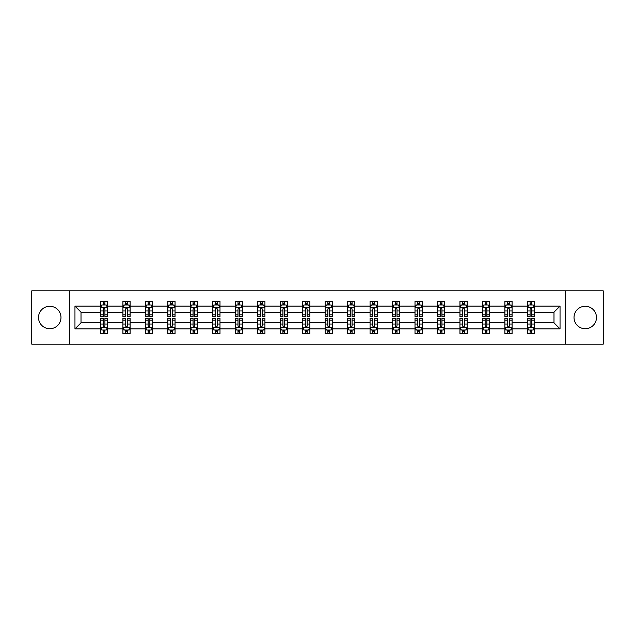 <?xml version="1.0" encoding="UTF-8"?>
<svg xmlns="http://www.w3.org/2000/svg" width="635" height="635" viewBox="0 0 635 635"><rect width="100%" height="100%" fill="white"/><g stroke="black" fill="none" stroke-linecap="round" stroke-linejoin="round"><path stroke-width="0.95" d="M585.248 306.268A11.232 11.232 0 0 0 574.016 317.5A11.232 11.232 0 0 0 585.248 328.732A11.232 11.232 0 0 0 596.479 317.5A11.232 11.232 0 0 0 585.248 306.268M49.752 306.268A11.232 11.232 0 0 0 38.521 317.5A11.232 11.232 0 0 0 49.752 328.732A11.232 11.232 0 0 0 60.984 317.5A11.232 11.232 0 0 0 49.752 306.268M565.587 290.854L31.75 290.854L31.75 344.146L603.25 344.146L603.25 290.854L565.587 290.854L565.587 344.146M534.551 328.874L534.551 322.826L553.99 322.826L560.038 328.874L534.551 328.874L534.551 333.7L531.812 333.7L531.812 330.033M69.413 344.146L69.413 290.854M527.352 328.874L512.08 328.874L512.08 322.826L527.352 322.826L527.352 333.7L534.551 333.7L534.551 329.859L533.194 329.859M512.08 328.874L512.08 333.7L509.341 333.7L509.341 330.033M504.881 328.874L489.609 328.874L489.609 322.826L504.881 322.826L504.881 333.7L512.08 333.7L512.08 329.859L510.731 329.859M489.609 328.874L489.609 333.7L486.878 333.7L486.878 330.033M482.409 328.874L467.146 328.874L467.146 322.826L482.409 322.826L482.409 333.7L489.609 333.7L489.609 329.859L488.259 329.859M467.146 328.874L467.146 333.7L464.407 333.7L464.407 330.033M459.946 328.874L444.675 328.874L444.675 322.826L459.946 322.826L459.946 333.7L467.146 333.7L467.146 329.859L465.788 329.859M444.675 328.874L444.675 333.7L441.936 333.7L441.936 330.033M437.475 328.874L422.211 328.874L422.211 322.826L437.475 322.826L437.475 333.7L444.675 333.7L444.675 329.859L443.325 329.859M422.211 328.874L422.211 333.7L419.473 333.7L419.473 330.033M415.004 328.874L399.74 328.874L399.74 322.826L415.004 322.826L415.004 333.7L422.211 333.7L422.211 329.859L420.854 329.859M399.74 328.874L399.74 333.7L397.002 333.7L397.002 330.033M392.541 328.874L377.269 328.874L377.269 322.826L392.541 322.826L392.541 333.7L399.74 333.7L399.74 329.859L398.383 329.859M377.269 328.874L377.269 333.7L374.531 333.7L374.531 330.033M370.07 328.874L354.806 328.874L354.806 322.826L370.07 322.826L370.07 333.7L377.269 333.7L377.269 329.859L375.92 329.859M354.806 328.874L354.806 333.7L352.068 333.7L352.068 330.033M347.599 328.874L332.335 328.874L332.335 322.826L347.599 322.826L347.599 333.7L354.806 333.7L354.806 329.859L353.449 329.859M332.335 328.874L332.335 333.7L329.597 333.7L329.597 330.033M325.136 328.874L309.864 328.874L309.864 322.826L325.136 322.826L325.136 333.7L332.335 333.7L332.335 329.859L330.978 329.859M309.864 328.874L309.864 333.7L307.134 333.7L307.134 330.033M302.665 328.874L287.401 328.874L287.401 322.826L302.665 322.826L302.665 333.7L309.864 333.7L309.864 329.859L308.515 329.859M287.401 328.874L287.401 333.7L284.663 333.7L284.663 330.033M280.194 328.874L264.93 328.874L264.93 322.826L280.194 322.826L280.194 333.7L287.401 333.7L287.401 329.859L286.044 329.859M264.93 328.874L264.93 333.7L262.191 333.7L262.191 330.033M257.731 328.874L242.459 328.874L242.459 322.826L257.731 322.826L257.731 333.7L264.93 333.7L264.93 329.859L263.573 329.859M242.459 328.874L242.459 333.7L239.728 333.7L239.728 330.033M235.26 328.874L219.996 328.874L219.996 322.826L235.26 322.826L235.26 333.7L242.459 333.7L242.459 329.859L241.109 329.859M219.996 328.874L219.996 333.7L217.257 333.7L217.257 330.033M212.788 328.874L197.525 328.874L197.525 322.826L212.788 322.826L212.788 333.7L219.996 333.7L219.996 329.859L218.638 329.859M197.525 328.874L197.525 333.7L194.786 333.7L194.786 330.033M190.325 328.874L175.054 328.874L175.054 322.826L190.325 322.826L190.325 333.7L197.525 333.7L197.525 329.859L196.175 329.859M175.054 328.874L175.054 333.7L172.323 333.7L172.323 330.033M167.854 328.874L152.59 328.874L152.59 322.826L167.854 322.826L167.854 333.7L175.054 333.7L175.054 329.859L173.704 329.859M152.59 328.874L152.59 333.7L149.852 333.7L149.852 330.033M145.391 328.874L130.119 328.874L130.119 322.826L145.391 322.826L145.391 333.7L152.59 333.7L152.59 329.859L151.233 329.859M130.119 328.874L130.119 333.7L127.381 333.7L127.381 330.033M122.92 328.874L107.656 328.874L107.656 322.826L122.92 322.826L122.92 333.7L130.119 333.7L130.119 329.859L128.77 329.859M107.656 328.874L107.656 333.7L100.449 333.7L100.449 328.874L74.962 328.874L74.962 306.126L100.449 306.126L100.449 301.3L107.656 301.3L107.656 306.126L122.92 306.126L122.92 301.3L130.119 301.3L130.119 306.126L145.391 306.126L145.391 301.3L152.59 301.3L152.59 306.126L167.854 306.126L167.854 301.3L175.054 301.3L175.054 306.126L190.325 306.126L190.325 301.3L197.525 301.3L197.525 306.126L212.788 306.126L212.788 301.3L219.996 301.3L219.996 306.126L235.26 306.126L235.26 301.3L242.459 301.3L242.459 306.126L257.731 306.126L257.731 301.3L264.93 301.3L264.93 306.126L280.194 306.126L280.194 301.3L287.401 301.3L287.401 306.126L302.665 306.126L302.665 301.3L309.864 301.3L309.864 306.126L325.136 306.126L325.136 301.3L332.335 301.3L332.335 306.126L347.599 306.126L347.599 301.3L354.806 301.3L354.806 306.126L370.07 306.126L370.07 301.3L377.269 301.3L377.269 306.126L392.541 306.126L392.541 301.3L399.74 301.3L399.74 306.126L415.004 306.126L415.004 301.3L422.211 301.3L422.211 306.126L437.475 306.126L437.475 301.3L444.675 301.3L444.675 306.126L459.946 306.126L459.946 301.3L467.146 301.3L467.146 306.126L482.409 306.126L482.409 301.3L489.609 301.3L489.609 306.126L504.881 306.126L504.881 301.3L512.08 301.3L512.08 306.126L527.352 306.126L527.352 301.3L534.551 301.3L534.551 306.126L560.038 306.126L560.038 328.874M527.352 306.126L527.352 312.174L512.08 312.174L512.08 306.126M504.881 306.126L504.881 312.174L489.609 312.174L489.609 306.126M482.409 306.126L482.409 312.174L467.146 312.174L467.146 306.126M459.946 306.126L459.946 312.174L444.675 312.174L444.675 306.126M437.475 306.126L437.475 312.174L422.211 312.174L422.211 306.126M415.004 306.126L415.004 312.174L399.74 312.174L399.74 306.126M392.541 306.126L392.541 312.174L377.269 312.174L377.269 306.126M370.07 306.126L370.07 312.174L354.806 312.174L354.806 306.126M347.599 306.126L347.599 312.174L332.335 312.174L332.335 306.126M325.136 306.126L325.136 312.174L309.864 312.174L309.864 306.126M302.665 306.126L302.665 312.174L287.401 312.174L287.401 306.126M280.194 306.126L280.194 312.174L264.93 312.174L264.93 306.126M257.731 306.126L257.731 312.174L242.459 312.174L242.459 306.126M235.26 306.126L235.26 312.174L219.996 312.174L219.996 306.126M212.788 306.126L212.788 312.174L197.525 312.174L197.525 306.126M190.325 306.126L190.325 312.174L175.054 312.174L175.054 306.126M167.854 306.126L167.854 312.174L152.59 312.174L152.59 306.126M145.391 306.126L145.391 312.174L130.119 312.174L130.119 306.126M122.92 306.126L122.92 312.174L107.656 312.174L107.656 306.126M100.449 306.126L100.449 312.174L81.01 312.174L81.01 322.826L100.449 322.826L100.449 328.874M74.962 306.126L81.01 312.174M553.99 322.826L553.99 312.174L534.551 312.174L534.551 306.126M530.082 304.895L531.812 304.895M507.619 304.895L509.341 304.895M485.148 304.895L486.878 304.895M462.677 304.895L464.407 304.895M440.214 304.895L441.936 304.895M417.743 304.895L419.473 304.895M395.272 304.895L397.002 304.895M372.808 304.895L374.531 304.895M350.337 304.895L352.068 304.895M327.866 304.895L329.597 304.895M305.403 304.895L307.134 304.895M282.932 304.895L284.663 304.895M260.469 304.895L262.191 304.895M237.998 304.895L239.728 304.895M215.527 304.895L217.257 304.895M193.064 304.895L194.786 304.895M170.593 304.895L172.323 304.895M148.122 304.895L149.852 304.895M125.659 304.895L127.381 304.895M103.188 304.895L104.918 304.895M103.188 330.105L104.918 330.105M125.659 330.105L127.381 330.105M148.122 330.105L149.852 330.105M170.593 330.105L172.323 330.105M193.064 330.105L194.786 330.105M215.527 330.105L217.257 330.105M237.998 330.105L239.728 330.105M260.469 330.105L262.191 330.105M282.932 330.105L284.663 330.105M305.403 330.105L307.134 330.105M327.866 330.105L329.597 330.105M350.337 330.105L352.068 330.105M372.808 330.105L374.531 330.105M395.272 330.105L397.002 330.105M417.743 330.105L419.473 330.105M440.214 330.105L441.936 330.105M462.677 330.105L464.407 330.105M485.148 330.105L486.878 330.105M507.619 330.105L509.341 330.105M530.082 330.105L531.812 330.105M81.01 322.826L74.962 328.874M560.038 306.126L553.99 312.174M104.918 303.173L103.188 303.173M101.806 305.141L100.449 305.141L100.449 301.3L103.188 301.3L103.188 304.967M100.449 314.833L100.449 316.635L103.188 316.635L103.188 314.833L100.449 314.833L100.449 312.174M107.648 312.174L107.648 316.635L104.918 316.635L104.918 308.927C104.338 307.824 103.767 307.824 103.188 308.927L103.188 314.833M106.299 305.141L107.648 305.141L107.648 301.3L104.918 301.3L104.918 304.967M107.648 307.848L106.212 304.967L101.894 304.967L100.449 307.848M103.188 331.827L104.918 331.827M106.299 329.859L107.648 329.859L107.648 333.7L104.918 333.7L104.918 330.033M107.648 320.167L107.648 318.365L104.918 318.365L104.918 320.167L107.648 320.167L107.648 322.826M100.449 322.826L100.449 318.365L103.188 318.365L103.188 326.072C103.759 327.176 104.338 327.176 104.918 326.072L104.918 320.167M101.806 329.859L100.449 329.859L100.449 333.7L103.188 333.7L103.188 330.033M100.449 327.152L101.894 330.033L106.212 330.033L107.648 327.152M127.381 303.173L125.659 303.173M124.269 305.141L122.92 305.141L122.92 301.3L125.659 301.3L125.659 304.967M122.92 314.833L122.92 316.635L125.659 316.635L125.659 314.833L122.92 314.833L122.92 312.174M130.119 312.174L130.119 316.635L127.381 316.635L127.381 308.927C126.809 307.824 126.23 307.824 125.659 308.927L125.659 314.833M128.77 305.141L130.119 305.141L130.119 301.3L127.381 301.3L127.381 304.967M130.119 307.848L128.683 304.967L124.357 304.967L122.92 307.848M149.852 303.173L148.122 303.173M146.741 305.141L145.391 305.141L145.391 301.3L148.122 301.3L148.122 304.967M145.391 314.833L145.391 316.635L148.122 316.635L148.122 314.833L145.391 314.833L145.391 312.174M152.59 312.174L152.59 316.635L149.852 316.635L149.852 308.927C149.281 307.824 148.701 307.824 148.122 308.927L148.122 314.833M151.233 305.141L152.59 305.141L152.59 301.3L149.852 301.3L149.852 304.967M152.59 307.848L151.146 304.967L146.828 304.967L145.391 307.848M125.659 331.827L127.381 331.827M130.119 320.167L130.119 318.365L127.381 318.365L127.381 320.167L130.119 320.167L130.119 322.826M122.92 322.826L122.92 318.365L125.659 318.365L125.659 326.072C126.23 327.176 126.809 327.176 127.381 326.072L127.381 320.167M124.269 329.859L122.92 329.859L122.92 333.7L125.659 333.7L125.659 330.033M122.92 327.152L124.357 330.033L128.683 330.033L130.119 327.152M148.122 331.827L149.852 331.827M152.59 320.167L152.59 318.365L149.852 318.365L149.852 320.167L152.59 320.167L152.59 322.826M145.391 322.826L145.391 318.365L148.122 318.365L148.122 326.072C148.701 327.176 149.273 327.176 149.852 326.072L149.852 320.167M146.741 329.859L145.391 329.859L145.391 333.7L148.122 333.7L148.122 330.033M145.391 327.152L146.828 330.033L151.146 330.033L152.59 327.152M172.323 303.173L170.593 303.173M169.212 305.141L167.854 305.141L167.854 301.3L170.593 301.3L170.593 304.967M167.854 314.833L167.854 316.635L170.593 316.635L170.593 314.833L167.854 314.833L167.854 312.174M175.054 312.174L175.054 316.635L172.323 316.635L172.323 308.927C171.744 307.824 171.172 307.824 170.593 308.927L170.593 314.833M173.704 305.141L175.054 305.141L175.054 301.3L172.323 301.3L172.323 304.967M175.054 307.848L173.617 304.967L169.299 304.967L167.854 307.848M170.593 331.827L172.323 331.827M175.054 320.167L175.054 318.365L172.323 318.365L172.323 320.167L175.054 320.167L175.054 322.826M167.854 322.826L167.854 318.365L170.593 318.365L170.593 326.072C171.164 327.176 171.744 327.176 172.323 326.072L172.323 320.167M169.212 329.859L167.854 329.859L167.854 333.7L170.593 333.7L170.593 330.033M167.854 327.152L169.299 330.033L173.617 330.033L175.054 327.152M194.786 303.173L193.064 303.173M191.675 305.141L190.325 305.141L190.325 301.3L193.064 301.3L193.064 304.967M190.325 314.833L190.325 316.635L193.064 316.635L193.064 314.833L190.325 314.833L190.325 312.174M197.525 312.174L197.525 316.635L194.786 316.635L194.786 308.927C194.215 307.824 193.635 307.824 193.064 308.927L193.064 314.833M196.175 305.141L197.525 305.141L197.525 301.3L194.786 301.3L194.786 304.967M197.525 307.848L196.088 304.967L191.762 304.967L190.325 307.848M193.064 331.827L194.786 331.827M197.525 320.167L197.525 318.365L194.786 318.365L194.786 320.167L197.525 320.167L197.525 322.826M190.325 322.826L190.325 318.365L193.064 318.365L193.064 326.072C193.635 327.176 194.215 327.176 194.786 326.072L194.786 320.167M191.675 329.859L190.325 329.859L190.325 333.7L193.064 333.7L193.064 330.033M190.325 327.152L191.762 330.033L196.088 330.033L197.525 327.152M217.257 303.173L215.527 303.173M214.146 305.141L212.788 305.141L212.788 301.3L215.527 301.3L215.527 304.967M212.788 314.833L212.788 316.635L215.527 316.635L215.527 314.833L212.788 314.833L212.788 312.174M219.996 312.174L219.996 316.635L217.257 316.635L217.257 308.927C216.678 307.824 216.106 307.824 215.527 308.927L215.527 314.833M218.638 305.141L219.996 305.141L219.996 301.3L217.257 301.3L217.257 304.967M219.996 307.848L218.551 304.967L214.233 304.967L212.788 307.848M215.527 331.827L217.257 331.827M219.996 320.167L219.996 318.365L217.257 318.365L217.257 320.167L219.996 320.167L219.996 322.826M212.788 322.826L212.788 318.365L215.527 318.365L215.527 326.072C216.106 327.176 216.678 327.176 217.257 326.072L217.257 320.167M214.146 329.859L212.788 329.859L212.788 333.7L215.527 333.7L215.527 330.033M212.788 327.152L214.233 330.033L218.551 330.033L219.996 327.152M239.728 303.173L237.998 303.173M236.617 305.141L235.26 305.141L235.26 301.3L237.998 301.3L237.998 304.967M235.26 314.833L235.26 316.635L237.998 316.635L237.998 314.833L235.26 314.833L235.26 312.174M242.459 312.174L242.459 316.635L239.728 316.635L239.728 308.927C239.149 307.824 238.577 307.824 237.998 308.927L237.998 314.833M241.109 305.141L242.459 305.141L242.459 301.3L239.728 301.3L239.728 304.967M242.459 307.848L241.022 304.967L236.704 304.967L235.26 307.848M237.998 331.827L239.728 331.827M242.459 320.167L242.459 318.365L239.728 318.365L239.728 320.167L242.459 320.167L242.459 322.826M235.26 322.826L235.26 318.365L237.998 318.365L237.998 326.072C238.569 327.176 239.149 327.176 239.728 326.072L239.728 320.167M236.617 329.859L235.26 329.859L235.26 333.7L237.998 333.7L237.998 330.033M235.26 327.152L236.704 330.033L241.022 330.033L242.459 327.152M262.191 303.173L260.469 303.173M259.08 305.141L257.731 305.141L257.731 301.3L260.469 301.3L260.469 304.967M257.731 314.833L257.731 316.635L260.469 316.635L260.469 314.833L257.731 314.833L257.731 312.174M264.93 312.174L264.93 316.635L262.191 316.635L262.191 308.927C261.62 307.824 261.041 307.824 260.469 308.927L260.469 314.833M263.573 305.141L264.93 305.141L264.93 301.3L262.191 301.3L262.191 304.967M264.93 307.848L263.493 304.967L259.167 304.967L257.731 307.848M260.469 331.827L262.191 331.827M264.93 320.167L264.93 318.365L262.191 318.365L262.191 320.167L264.93 320.167L264.93 322.826M257.731 322.826L257.731 318.365L260.469 318.365L260.469 326.072C261.041 327.176 261.62 327.176 262.191 326.072L262.191 320.167M259.08 329.859L257.731 329.859L257.731 333.7L260.469 333.7L260.469 330.033M257.731 327.152L259.167 330.033L263.493 330.033L264.93 327.152M284.663 303.173L282.932 303.173M281.551 305.141L280.194 305.141L280.194 301.3L282.932 301.3L282.932 304.967M280.194 314.833L280.194 316.635L282.932 316.635L282.932 314.833L280.194 314.833L280.194 312.174M287.401 312.174L287.401 316.635L284.663 316.635L284.663 308.927C284.083 307.824 283.512 307.824 282.932 308.927L282.932 314.833M286.044 305.141L287.401 305.141L287.401 301.3L284.663 301.3L284.663 304.967M287.401 307.848L285.956 304.967L281.638 304.967L280.194 307.848M282.932 331.827L284.663 331.827M287.401 320.167L287.401 318.365L284.663 318.365L284.663 320.167L287.401 320.167L287.401 322.826M280.194 322.826L280.194 318.365L282.932 318.365L282.932 326.072C283.512 327.176 284.083 327.176 284.663 326.072L284.663 320.167M281.551 329.859L280.194 329.859L280.194 333.7L282.932 333.7L282.932 330.033M280.194 327.152L281.638 330.033L285.956 330.033L287.401 327.152M307.134 303.173L305.403 303.173M304.022 305.141L302.665 305.141L302.665 301.3L305.403 301.3L305.403 304.967M302.665 314.833L302.665 316.635L305.403 316.635L305.403 314.833L302.665 314.833L302.665 312.174M309.864 312.174L309.864 316.635L307.134 316.635L307.134 308.927C306.554 307.824 305.975 307.824 305.403 308.927L305.403 314.833M308.515 305.141L309.864 305.141L309.864 301.3L307.134 301.3L307.134 304.967M309.864 307.848L308.427 304.967L304.101 304.967L302.665 307.848M305.403 331.827L307.134 331.827M309.864 320.167L309.864 318.365L307.134 318.365L307.134 320.167L309.864 320.167L309.864 322.826M302.665 322.826L302.665 318.365L305.403 318.365L305.403 326.072C305.975 327.176 306.554 327.176 307.134 326.072L307.134 320.167M304.022 329.859L302.665 329.859L302.665 333.7L305.403 333.7L305.403 330.033M302.665 327.152L304.101 330.033L308.427 330.033L309.864 327.152M329.597 303.173L327.866 303.173M326.485 305.141L325.136 305.141L325.136 301.3L327.866 301.3L327.866 304.967M325.136 314.833L325.136 316.635L327.866 316.635L327.866 314.833L325.136 314.833L325.136 312.174M332.335 312.174L332.335 316.635L329.597 316.635L329.597 308.927C329.025 307.824 328.446 307.824 327.866 308.927L327.866 314.833M330.978 305.141L332.335 305.141L332.335 301.3L329.597 301.3L329.597 304.967M332.335 307.848L330.891 304.967L326.573 304.967L325.136 307.848M327.866 331.827L329.597 331.827M332.335 320.167L332.335 318.365L329.597 318.365L329.597 320.167L332.335 320.167L332.335 322.826M325.136 322.826L325.136 318.365L327.866 318.365L327.866 326.072C328.446 327.176 329.025 327.176 329.597 326.072L329.597 320.167M326.485 329.859L325.136 329.859L325.136 333.7L327.866 333.7L327.866 330.033M325.136 327.152L326.573 330.033L330.891 330.033L332.335 327.152M352.068 303.173L350.337 303.173M348.956 305.141L347.599 305.141L347.599 301.3L350.337 301.3L350.337 304.967M347.599 314.833L347.599 316.635L350.337 316.635L350.337 314.833L347.599 314.833L347.599 312.174M354.806 312.174L354.806 316.635L352.068 316.635L352.068 308.927C351.488 307.824 350.917 307.824 350.337 308.927L350.337 314.833M353.449 305.141L354.806 305.141L354.806 301.3L352.068 301.3L352.068 304.967M354.806 307.848L353.362 304.967L349.044 304.967L347.599 307.848M350.337 331.827L352.068 331.827M354.806 320.167L354.806 318.365L352.068 318.365L352.068 320.167L354.806 320.167L354.806 322.826M347.599 322.826L347.599 318.365L350.337 318.365L350.337 326.072C350.917 327.176 351.488 327.176 352.068 326.072L352.068 320.167M348.956 329.859L347.599 329.859L347.599 333.7L350.337 333.7L350.337 330.033M347.599 327.152L349.044 330.033L353.362 330.033L354.806 327.152M374.531 303.173L372.808 303.173M371.427 305.141L370.07 305.141L370.07 301.3L372.808 301.3L372.808 304.967M370.07 314.833L370.07 316.635L372.808 316.635L372.808 314.833L370.07 314.833L370.07 312.174M377.269 312.174L377.269 316.635L374.531 316.635L374.531 308.927C373.959 307.824 373.38 307.824 372.808 308.927L372.808 314.833M375.92 305.141L377.269 305.141L377.269 301.3L374.531 301.3L374.531 304.967M377.269 307.848L375.833 304.967L371.507 304.967L370.07 307.848M372.808 331.827L374.531 331.827M377.269 320.167L377.269 318.365L374.531 318.365L374.531 320.167L377.269 320.167L377.269 322.826M370.07 322.826L370.07 318.365L372.808 318.365L372.808 326.072C373.38 327.176 373.959 327.176 374.531 326.072L374.531 320.167M371.427 329.859L370.07 329.859L370.07 333.7L372.808 333.7L372.808 330.033M370.07 327.152L371.507 330.033L375.833 330.033L377.269 327.152M397.002 303.173L395.272 303.173M393.89 305.141L392.541 305.141L392.541 301.3L395.272 301.3L395.272 304.967M392.541 314.833L392.541 316.635L395.272 316.635L395.272 314.833L392.541 314.833L392.541 312.174M399.74 312.174L399.74 316.635L397.002 316.635L397.002 308.927C396.43 307.824 395.851 307.824 395.272 308.927L395.272 314.833M398.383 305.141L399.74 305.141L399.74 301.3L397.002 301.3L397.002 304.967M399.74 307.848L398.296 304.967L393.978 304.967L392.541 307.848M395.272 331.827L397.002 331.827M399.74 320.167L399.74 318.365L397.002 318.365L397.002 320.167L399.74 320.167L399.74 322.826M392.541 322.826L392.541 318.365L395.272 318.365L395.272 326.072C395.851 327.176 396.423 327.176 397.002 326.072L397.002 320.167M393.89 329.859L392.541 329.859L392.541 333.7L395.272 333.7L395.272 330.033M392.541 327.152L393.978 330.033L398.296 330.033L399.74 327.152M419.473 303.173L417.743 303.173M416.362 305.141L415.004 305.141L415.004 301.3L417.743 301.3L417.743 304.967M415.004 314.833L415.004 316.635L417.743 316.635L417.743 314.833L415.004 314.833L415.004 312.174M422.211 312.174L422.211 316.635L419.473 316.635L419.473 308.927C418.894 307.824 418.322 307.824 417.743 308.927L417.743 314.833M420.854 305.141L422.211 305.141L422.211 301.3L419.473 301.3L419.473 304.967M422.211 307.848L420.767 304.967L416.449 304.967L415.004 307.848M417.743 331.827L419.473 331.827M422.211 320.167L422.211 318.365L419.473 318.365L419.473 320.167L422.211 320.167L422.211 322.826M415.004 322.826L415.004 318.365L417.743 318.365L417.743 326.072C418.322 327.176 418.894 327.176 419.473 326.072L419.473 320.167M416.362 329.859L415.004 329.859L415.004 333.7L417.743 333.7L417.743 330.033M415.004 327.152L416.449 330.033L420.767 330.033L422.211 327.152M441.936 303.173L440.214 303.173M438.825 305.141L437.475 305.141L437.475 301.3L440.214 301.3L440.214 304.967M437.475 314.833L437.475 316.635L440.214 316.635L440.214 314.833L437.475 314.833L437.475 312.174M444.675 312.174L444.675 316.635L441.936 316.635L441.936 308.927C441.365 307.824 440.785 307.824 440.214 308.927L440.214 314.833M443.325 305.141L444.675 305.141L444.675 301.3L441.936 301.3L441.936 304.967M444.675 307.848L443.238 304.967L438.912 304.967L437.475 307.848M440.214 331.827L441.936 331.827M444.675 320.167L444.675 318.365L441.936 318.365L441.936 320.167L444.675 320.167L444.675 322.826M437.475 322.826L437.475 318.365L440.214 318.365L440.214 326.072C440.785 327.176 441.365 327.176 441.936 326.072L441.936 320.167M438.825 329.859L437.475 329.859L437.475 333.7L440.214 333.7L440.214 330.033M437.475 327.152L438.912 330.033L443.238 330.033L444.675 327.152M464.407 303.173L462.677 303.173M461.296 305.141L459.946 305.141L459.946 301.3L462.677 301.3L462.677 304.967M459.946 314.833L459.946 316.635L462.677 316.635L462.677 314.833L459.946 314.833L459.946 312.174M467.146 312.174L467.146 316.635L464.407 316.635L464.407 308.927C463.836 307.824 463.256 307.824 462.677 308.927L462.677 314.833M465.788 305.141L467.146 305.141L467.146 301.3L464.407 301.3L464.407 304.967M467.146 307.848L465.701 304.967L461.383 304.967L459.946 307.848M462.677 331.827L464.407 331.827M467.146 320.167L467.146 318.365L464.407 318.365L464.407 320.167L467.146 320.167L467.146 322.826M459.946 322.826L459.946 318.365L462.677 318.365L462.677 326.072C463.256 327.176 463.828 327.176 464.407 326.072L464.407 320.167M461.296 329.859L459.946 329.859L459.946 333.7L462.677 333.7L462.677 330.033M459.946 327.152L461.383 330.033L465.701 330.033L467.146 327.152M486.878 303.173L485.148 303.173M483.767 305.141L482.409 305.141L482.409 301.3L485.148 301.3L485.148 304.967M482.409 314.833L482.409 316.635L485.148 316.635L485.148 314.833L482.409 314.833L482.409 312.174M489.609 312.174L489.609 316.635L486.878 316.635L486.878 308.927C486.299 307.824 485.727 307.824 485.148 308.927L485.148 314.833M488.259 305.141L489.609 305.141L489.609 301.3L486.878 301.3L486.878 304.967M489.609 307.848L488.172 304.967L483.854 304.967L482.409 307.848M485.148 331.827L486.878 331.827M489.609 320.167L489.609 318.365L486.878 318.365L486.878 320.167L489.609 320.167L489.609 322.826M482.409 322.826L482.409 318.365L485.148 318.365L485.148 326.072C485.719 327.176 486.299 327.176 486.878 326.072L486.878 320.167M483.767 329.859L482.409 329.859L482.409 333.7L485.148 333.7L485.148 330.033M482.409 327.152L483.854 330.033L488.172 330.033L489.609 327.152M509.341 303.173L507.619 303.173M506.23 305.141L504.881 305.141L504.881 301.3L507.619 301.3L507.619 304.967M504.881 314.833L504.881 316.635L507.619 316.635L507.619 314.833L504.881 314.833L504.881 312.174M512.08 312.174L512.08 316.635L509.341 316.635L509.341 308.927C508.77 307.824 508.19 307.824 507.619 308.927L507.619 314.833M510.731 305.141L512.08 305.141L512.08 301.3L509.341 301.3L509.341 304.967M512.08 307.848L510.643 304.967L506.317 304.967L504.881 307.848M507.619 331.827L509.341 331.827M512.08 320.167L512.08 318.365L509.341 318.365L509.341 320.167L512.08 320.167L512.08 322.826M504.881 322.826L504.881 318.365L507.619 318.365L507.619 326.072C508.19 327.176 508.77 327.176 509.341 326.072L509.341 320.167M506.23 329.859L504.881 329.859L504.881 333.7L507.619 333.7L507.619 330.033M504.881 327.152L506.317 330.033L510.643 330.033L512.08 327.152M531.812 303.173L530.082 303.173M528.701 305.141L527.344 305.141L527.344 301.3L530.082 301.3L530.082 304.967M527.344 314.833L527.344 316.635L530.082 316.635L530.082 314.833L527.344 314.833L527.344 312.174M534.551 312.174L534.551 316.635L531.812 316.635L531.812 308.927C531.241 307.824 530.662 307.824 530.082 308.927L530.082 314.833M533.194 305.141L534.551 305.141L534.551 301.3L531.812 301.3L531.812 304.967M534.551 307.848L533.106 304.967L528.788 304.967L527.344 307.848M530.082 331.827L531.812 331.827M534.551 320.167L534.551 318.365L531.812 318.365L531.812 320.167L534.551 320.167L534.551 322.826M527.344 322.826L527.344 318.365L530.082 318.365L530.082 326.072C530.662 327.176 531.233 327.176 531.812 326.072L531.812 320.167M528.701 329.859L527.344 329.859L527.344 333.7L530.082 333.7L530.082 330.033M527.344 327.152L528.788 330.033L533.106 330.033L534.551 327.152M107.617 307.777L100.489 307.777M107.648 314.833L104.918 314.833M103.188 310.967L100.449 310.967M107.648 310.967L104.918 310.967M104.918 304.086L103.188 304.086M100.489 327.223L107.617 327.223M100.449 320.167L103.188 320.167M104.918 324.033L107.648 324.033M100.449 324.033L103.188 324.033M103.188 330.914L104.918 330.914M130.088 307.777L122.952 307.777M130.119 314.833L127.381 314.833M125.659 310.967L122.92 310.967M130.119 310.967L127.381 310.967M127.381 304.086L125.659 304.086M152.551 307.777L145.423 307.777M152.59 314.833L149.852 314.833M148.122 310.967L145.391 310.967M152.59 310.967L149.852 310.967M149.852 304.086L148.122 304.086M122.952 327.223L130.088 327.223M122.92 320.167L125.659 320.167M127.381 324.033L130.119 324.033M122.92 324.033L125.659 324.033M125.659 330.914L127.381 330.914M145.423 327.223L152.551 327.223M145.391 320.167L148.122 320.167M149.852 324.033L152.59 324.033M145.391 324.033L148.122 324.033M148.122 330.914L149.852 330.914M175.022 307.777L167.894 307.777M175.054 314.833L172.323 314.833M170.593 310.967L167.854 310.967M175.054 310.967L172.323 310.967M172.323 304.086L170.593 304.086M167.894 327.223L175.022 327.223M167.854 320.167L170.593 320.167M172.323 324.033L175.054 324.033M167.854 324.033L170.593 324.033M170.593 330.914L172.323 330.914M197.493 307.777L190.357 307.777M197.525 314.833L194.786 314.833M193.064 310.967L190.325 310.967M197.525 310.967L194.786 310.967M194.786 304.086L193.064 304.086M190.357 327.223L197.493 327.223M190.325 320.167L193.064 320.167M194.786 324.033L197.525 324.033M190.325 324.033L193.064 324.033M193.064 330.914L194.786 330.914M219.956 307.777L212.828 307.777M219.996 314.833L217.257 314.833M215.527 310.967L212.788 310.967M219.996 310.967L217.257 310.967M217.257 304.086L215.527 304.086M212.828 327.223L219.956 327.223M212.788 320.167L215.527 320.167M217.257 324.033L219.996 324.033M212.788 324.033L215.527 324.033M215.527 330.914L217.257 330.914M242.427 307.777L235.299 307.777M242.459 314.833L239.728 314.833M237.998 310.967L235.26 310.967M242.459 310.967L239.728 310.967M239.728 304.086L237.998 304.086M235.299 327.223L242.427 327.223M235.26 320.167L237.998 320.167M239.728 324.033L242.459 324.033M235.26 324.033L237.998 324.033M237.998 330.914L239.728 330.914M264.89 307.777L257.762 307.777M264.93 314.833L262.191 314.833M260.469 310.967L257.731 310.967M264.93 310.967L262.191 310.967M262.191 304.086L260.469 304.086M257.762 327.223L264.89 327.223M257.731 320.167L260.469 320.167M262.191 324.033L264.93 324.033M257.731 324.033L260.469 324.033M260.469 330.914L262.191 330.914M287.361 307.777L280.233 307.777M287.401 314.833L284.663 314.833M282.932 310.967L280.194 310.967M287.401 310.967L284.663 310.967M284.663 304.086L282.932 304.086M280.233 327.223L287.361 327.223M280.194 320.167L282.932 320.167M284.663 324.033L287.401 324.033M280.194 324.033L282.932 324.033M282.932 330.914L284.663 330.914M309.832 307.777L302.704 307.777M309.864 314.833L307.134 314.833M305.403 310.967L302.665 310.967M309.864 310.967L307.134 310.967M307.134 304.086L305.403 304.086M302.704 327.223L309.832 327.223M302.665 320.167L305.403 320.167M307.134 324.033L309.864 324.033M302.665 324.033L305.403 324.033M305.403 330.914L307.134 330.914M332.295 307.777L325.168 307.777M332.335 314.833L329.597 314.833M327.866 310.967L325.136 310.967M332.335 310.967L329.597 310.967M329.597 304.086L327.866 304.086M325.168 327.223L332.295 327.223M325.136 320.167L327.866 320.167M329.597 324.033L332.335 324.033M325.136 324.033L327.866 324.033M327.866 330.914L329.597 330.914M354.767 307.777L347.639 307.777M354.806 314.833L352.068 314.833M350.337 310.967L347.599 310.967M354.806 310.967L352.068 310.967M352.068 304.086L350.337 304.086M347.639 327.223L354.767 327.223M347.599 320.167L350.337 320.167M352.068 324.033L354.806 324.033M347.599 324.033L350.337 324.033M350.337 330.914L352.068 330.914M377.238 307.777L370.11 307.777M377.269 314.833L374.531 314.833M372.808 310.967L370.07 310.967M377.269 310.967L374.531 310.967M374.531 304.086L372.808 304.086M370.11 327.223L377.238 327.223M370.07 320.167L372.808 320.167M374.531 324.033L377.269 324.033M370.07 324.033L372.808 324.033M372.808 330.914L374.531 330.914M399.701 307.777L392.573 307.777M399.74 314.833L397.002 314.833M395.272 310.967L392.541 310.967M399.74 310.967L397.002 310.967M397.002 304.086L395.272 304.086M392.573 327.223L399.701 327.223M392.541 320.167L395.272 320.167M397.002 324.033L399.74 324.033M392.541 324.033L395.272 324.033M395.272 330.914L397.002 330.914M422.172 307.777L415.044 307.777M422.211 314.833L419.473 314.833M417.743 310.967L415.004 310.967M422.211 310.967L419.473 310.967M419.473 304.086L417.743 304.086M415.044 327.223L422.172 327.223M415.004 320.167L417.743 320.167M419.473 324.033L422.211 324.033M415.004 324.033L417.743 324.033M417.743 330.914L419.473 330.914M444.643 307.777L437.507 307.777M444.675 314.833L441.936 314.833M440.214 310.967L437.475 310.967M444.675 310.967L441.936 310.967M441.936 304.086L440.214 304.086M437.507 327.223L444.643 327.223M437.475 320.167L440.214 320.167M441.936 324.033L444.675 324.033M437.475 324.033L440.214 324.033M440.214 330.914L441.936 330.914M467.106 307.777L459.978 307.777M467.146 314.833L464.407 314.833M462.677 310.967L459.946 310.967M467.146 310.967L464.407 310.967M464.407 304.086L462.677 304.086M459.978 327.223L467.106 327.223M459.946 320.167L462.677 320.167M464.407 324.033L467.146 324.033M459.946 324.033L462.677 324.033M462.677 330.914L464.407 330.914M489.577 307.777L482.449 307.777M489.609 314.833L486.878 314.833M485.148 310.967L482.409 310.967M489.609 310.967L486.878 310.967M486.878 304.086L485.148 304.086M482.449 327.223L489.577 327.223M482.409 320.167L485.148 320.167M486.878 324.033L489.609 324.033M482.409 324.033L485.148 324.033M485.148 330.914L486.878 330.914M512.048 307.777L504.912 307.777M512.08 314.833L509.341 314.833M507.619 310.967L504.881 310.967M512.08 310.967L509.341 310.967M509.341 304.086L507.619 304.086M504.912 327.223L512.048 327.223M504.881 320.167L507.619 320.167M509.341 324.033L512.08 324.033M504.881 324.033L507.619 324.033M507.619 330.914L509.341 330.914M534.511 307.777L527.383 307.777M534.551 314.833L531.812 314.833M530.082 310.967L527.344 310.967M534.551 310.967L531.812 310.967M531.812 304.086L530.082 304.086M527.383 327.223L534.511 327.223M527.344 320.167L530.082 320.167M531.812 324.033L534.551 324.033M527.344 324.033L530.082 324.033M530.082 330.914L531.812 330.914"/></g></svg>
